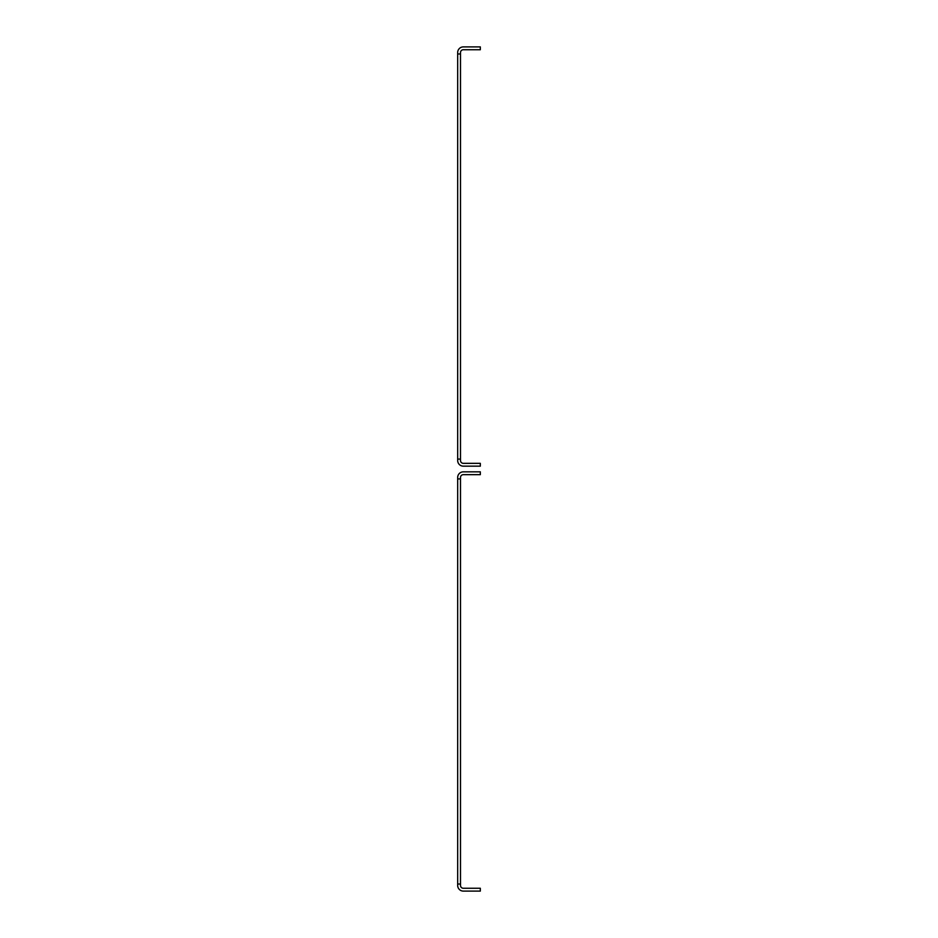 <?xml version="1.0" encoding="UTF-8"?>
<svg xmlns="http://www.w3.org/2000/svg" width="938" height="938" viewBox="0 0 938 938"><rect width="100%" height="100%" fill="white"/><g stroke="black" fill="none" stroke-linecap="round" stroke-linejoin="round"><path stroke-width="1.41" d="M457.674 478.919L460.499 478.919L460.499 884.018L457.674 884.018L457.674 477.501A5.663 5.663 0 0 1 463.337 471.837L480.326 471.837L480.326 474.663L463.337 474.663A2.837 2.837 0 0 0 460.499 477.501L460.499 478.919M460.499 884.018L460.499 885.437A2.837 2.837 0 0 0 463.337 888.263L480.326 888.263L480.326 891.1L463.337 891.1A5.663 5.663 0 0 1 457.674 885.437L457.674 884.018M457.674 53.982L460.499 53.982L460.499 459.081L457.674 459.081L457.674 52.563A5.663 5.663 0 0 1 463.337 46.9L480.326 46.9L480.326 49.737L463.337 49.737A2.837 2.837 0 0 0 460.499 52.563L460.499 53.982M460.499 459.081L460.499 460.499A2.837 2.837 0 0 0 463.337 463.337L480.326 463.337L480.326 466.163L463.337 466.163A5.663 5.663 0 0 1 457.674 460.499L457.674 459.081"/></g></svg>
